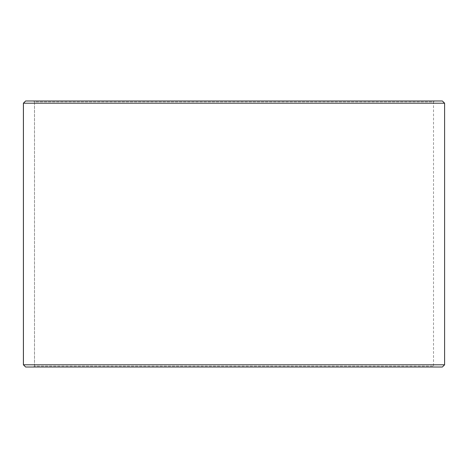 <?xml version="1.0" encoding="UTF-8"?>
<svg xmlns="http://www.w3.org/2000/svg" width="468" height="468" viewBox="0 0 468 468"><rect width="100%" height="100%" fill="white"/><g stroke="black" fill="none" stroke-linecap="round" stroke-linejoin="round"><path stroke-width="0.35" stroke-dasharray="2.34 1.75" d="M434.403 367.011L25.646 367.011L434.403 367.011L433.514 366.122L433.514 101.878L34.515 101.878L33.626 100.989L25.646 100.989L434.403 100.989L33.626 100.989M33.597 367.011L34.486 366.122L433.514 366.122L34.515 366.122L34.515 101.878M33.626 367.011L34.515 366.122M25.617 367.011L442.383 367.011M23.4 364.794L444.6 364.794M23.4 103.206L444.6 103.206M25.617 100.989L442.383 100.989M34.486 366.122L34.486 101.878L433.514 101.878L434.403 100.989M34.486 101.878L33.597 100.989"/><path stroke-width="0.7" d="M25.646 367.011L442.383 367.011L444.6 364.794L444.6 103.206L442.383 100.989L25.617 100.989L23.4 103.206L23.4 364.794L25.617 367.011L23.429 364.794L23.429 103.206L25.646 100.989M444.6 103.206L23.429 103.206M444.6 364.794L23.429 364.794"/></g></svg>

